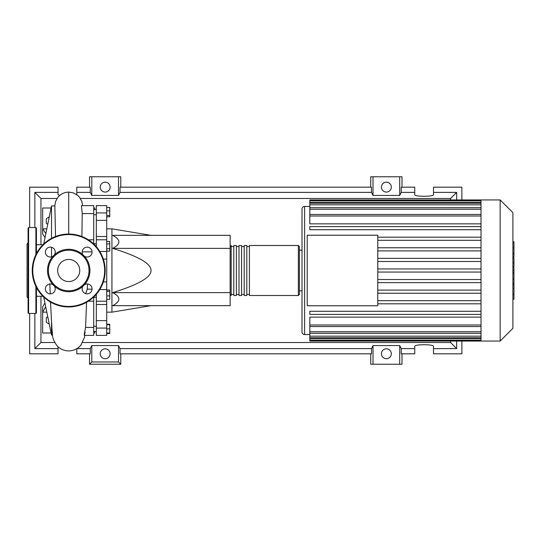 <?xml version="1.0" encoding="UTF-8"?>
<svg xmlns="http://www.w3.org/2000/svg" width="541" height="541" viewBox="0 0 541 541"><rect width="100%" height="100%" fill="white"/><g stroke="black" fill="none" stroke-linecap="round" stroke-linejoin="round"><path stroke-width="0.81" d="M93.708 297.286L96.312 297.286M106.726 228.843L111.933 228.843L111.933 312.157L106.726 312.157M111.933 312.157L150.986 305.651M111.933 228.843L150.986 235.349M112.663 248.366C120.941 244.032 120.941 239.69 112.663 235.349L230.141 235.349L230.141 248.366L112.663 248.366C138.53 256.373 151.304 263.751 150.986 270.5C151.304 277.249 138.53 284.627 112.663 292.634L230.141 292.634L230.141 305.651L112.663 305.651C120.941 301.31 120.941 296.968 112.663 292.634M230.141 248.366L230.141 292.634M106.726 207.474L109.742 207.474L109.742 216.765L106.726 216.765M106.726 215.521L109.742 215.521M106.726 210.875L109.742 210.875M106.726 243.91L109.742 243.91L109.742 241.509L106.726 241.509M106.726 251.125L109.742 251.125L109.742 243.91M106.726 248.725L109.742 248.725M106.726 295.927L109.742 295.927L109.742 290.037L106.726 290.037M106.726 291.281L109.742 291.281M106.726 299.329L109.742 299.329L109.742 295.927M106.726 333.046L109.742 333.046L109.742 324.235L106.726 324.235M106.726 328.881L109.742 328.881M106.726 324.715L109.742 324.715M106.726 333.526L109.742 333.526L109.742 333.046M106.726 236.491L96.312 236.491L96.312 239.805L106.726 239.805L106.726 205.607L96.312 205.607L96.312 220.356L106.726 220.356M96.312 236.491L96.312 220.356M106.726 320.644L96.312 320.644L96.312 335.393L106.726 335.393L106.726 239.805M96.312 320.644L96.312 304.509L106.726 304.509M96.312 294.311L96.312 304.509M96.312 246.689L96.312 239.805M230.141 294.453L231.183 295.494L231.183 245.506L230.141 246.547M298.361 295.494L298.361 245.506L249.408 245.506L249.408 295.494L298.361 295.494L299.403 294.453L299.403 246.547L299.403 250.192L302.006 250.192M246.804 270.5L246.804 245.506L244.201 245.506L244.201 295.494L246.804 295.494L246.804 270.5M241.597 270.5L241.597 245.506L238.994 245.506L238.994 295.494L241.597 295.494L241.597 270.5M236.39 270.5L236.39 245.506L233.786 245.506L233.786 295.494L236.39 295.494L236.39 270.5M512.909 212.694L512.909 328.306L500.148 341.06L500.148 199.94L512.909 212.694M500.148 199.94L481.01 199.94L481.01 341.06L309.817 341.06L309.817 317.141L481.01 317.141M304.61 334.554L304.61 206.446A2.604 2.604 0 0 0 302.006 209.049L302.006 331.951A2.604 2.604 0 0 0 304.61 334.554L309.817 334.554M481.01 223.859L309.817 223.859L309.817 200.758L481.01 200.758M307.214 305.78L307.214 235.22L377.774 235.22L377.774 305.78L307.214 305.78M481.01 240.312L377.774 240.312M481.01 247.771L377.774 247.771M481.01 250.896L377.774 250.896M481.01 258.355L377.774 258.355M481.01 261.479L377.774 261.479M481.01 268.938L377.774 268.938M481.01 272.062L377.774 272.062M481.01 279.521L377.774 279.521M481.01 282.645L377.774 282.645M481.01 290.104L377.774 290.104M481.01 293.229L377.774 293.229M481.01 199.94L309.817 199.94L309.817 200.758M481.01 314.402L309.817 314.402L309.817 311.278L481.01 311.278M481.01 303.812L377.774 303.812M481.01 300.688L377.774 300.688M481.01 226.598L309.817 226.598L309.817 229.722L481.01 229.722M481.01 237.188L377.774 237.188M513.95 242.145L513.95 256.36M513.95 242.808L512.909 242.808M512.909 258.456L513.95 258.456L513.95 266.645L512.909 266.645M513.95 262.845L512.909 262.845M512.909 272.86L513.95 272.86L513.95 267.545L512.909 267.545M513.95 272.86L513.95 299.247L512.909 299.247M513.95 294.723L512.909 294.723M513.95 294.006L512.909 294.006M513.95 288.319L512.909 288.319M513.95 284.891L512.909 284.891M513.95 283.396L512.909 283.396M513.95 279.007L512.909 279.007M42.935 296.279L36.423 296.279M42.935 244.721L36.423 244.721M52.545 335.075L51.523 335.075L43.713 297.056M51.523 335.075L51.523 321.435L52.071 330.537C53.174 335.447 50.949 336.475 56.643 345.314A15.831 15.831 0 0 0 81.231 344.759M50.529 302.094L51.523 321.435M51.523 256.88L51.523 247.298M51.523 238.351L51.523 205.925L43.713 243.971M51.523 205.925L54.857 205.925L55.527 236.512M49.265 324.079L46.316 322.375L46.316 317.567L47.757 316.735M47.757 224.265L46.316 223.433L46.316 218.625L49.265 216.921M92.065 289.158L87.243 289.158L87.588 283.984M82.178 251.842L92.065 251.842M85.694 293.648L87.243 289.158M84.261 335.393L93.708 335.393L93.708 297.029M93.708 327.406L85.573 327.406L86.567 302.277M85.174 332.323C83.841 337.205 83.977 335.569 85.573 327.406M81.887 236.512L82.239 213.594L93.708 213.594L93.708 205.607L81.407 205.648L82.239 213.594M93.708 243.971L93.708 213.594M45.025 237.573L42.671 234.05L42.671 228.843L46.817 228.843M51.097 208.008L42.671 208.008L42.671 228.843L45.836 233.611M44.923 302.94L42.671 306.95L42.671 312.157L45.701 306.733M46.817 312.157L42.671 312.157L42.671 332.992L51.097 332.992M93.708 208.008L94.749 208.008L94.749 209.516M94.749 331.484L94.749 332.992L93.708 332.992M36.423 287.42L36.423 312.941L35.902 313.462L28.612 313.462L28.091 312.941L28.091 228.059L28.612 227.538L28.612 313.462M35.902 254.608L35.902 227.538L28.612 227.538M28.091 242.902L27.05 243.944L27.05 297.056L28.091 298.098M28.091 293.513L28.091 298.199M28.091 288.826L28.091 242.801M35.902 227.538L36.423 228.059L36.423 253.58M47.5 270.5A21.214 21.214 0 0 0 53.032 284.789A4.95 4.95 0 0 0 45.349 288.914A4.95 4.95 0 0 0 50.299 293.858A4.95 4.95 0 0 0 54.418 286.175L53.032 284.789A4.95 4.95 0 0 1 54.418 286.175A21.214 21.214 0 0 0 82.996 286.175A4.95 4.95 0 0 0 87.121 293.858A4.95 4.95 0 0 0 89.461 284.552A4.95 4.95 0 0 0 84.382 284.789L82.996 286.175A4.95 4.95 0 0 1 84.382 284.789A21.214 21.214 0 0 0 84.382 256.211A4.95 4.95 0 0 1 82.996 254.825A21.214 21.214 0 0 0 54.418 254.825A4.95 4.95 0 0 1 53.032 256.211A21.214 21.214 0 0 0 47.5 270.5M89.022 270.5A20.308 20.308 0 0 1 68.707 290.808A20.308 20.308 0 0 1 48.399 270.5A20.308 20.308 0 0 1 68.707 250.192A20.308 20.308 0 0 1 89.022 270.5M55.243 252.086A4.95 4.95 0 0 0 50.299 247.142A4.95 4.95 0 0 0 47.96 256.448A4.95 4.95 0 0 0 53.032 256.211L54.418 254.825A4.95 4.95 0 0 0 55.243 252.086M92.071 252.086A4.95 4.95 0 0 0 87.121 247.142A4.95 4.95 0 0 0 82.996 254.825L84.382 256.211A4.95 4.95 0 0 0 92.071 252.086M79.75 270.5A11.043 11.043 0 0 0 68.707 259.457A11.043 11.043 0 0 0 57.671 270.5A11.043 11.043 0 0 0 68.707 281.543A11.043 11.043 0 0 0 79.75 270.5M32.257 270.5A36.45 36.45 0 0 1 68.707 234.05A36.45 36.45 0 0 1 105.164 270.5A36.45 36.45 0 0 1 68.707 306.95A36.45 36.45 0 0 1 32.257 270.5M110.107 353.767A4.95 4.95 0 0 1 105.164 358.71A4.95 4.95 0 0 1 100.213 353.767A4.95 4.95 0 0 1 105.164 348.817A4.95 4.95 0 0 1 110.107 353.767M391.312 353.767A4.95 4.95 0 0 1 386.369 358.71A4.95 4.95 0 0 1 381.419 353.767A4.95 4.95 0 0 1 386.369 348.817A4.95 4.95 0 0 1 391.312 353.767M110.107 187.125A4.95 4.95 0 0 1 105.164 192.075A4.95 4.95 0 0 1 100.213 187.125A4.95 4.95 0 0 1 105.164 182.175A4.95 4.95 0 0 1 110.107 187.125M391.312 187.125A4.95 4.95 0 0 1 386.369 192.075A4.95 4.95 0 0 1 381.419 187.125A4.95 4.95 0 0 1 386.369 182.175A4.95 4.95 0 0 1 391.312 187.125M414.744 348.614L401.233 348.614L401.233 353.821L414.744 353.821L414.744 346.328C414.298 344.204 433.95 344.204 433.497 346.328L433.497 353.821L461.872 353.821L461.872 341.06M461.872 199.94L461.872 187.179L433.497 187.179L433.497 194.672C433.95 196.796 414.298 196.796 414.744 194.672L414.744 187.179L401.233 187.179L401.233 192.386L414.744 192.386M89.542 187.179L89.542 176.765L91.808 176.765L91.808 195.436L90.293 192.386L90.293 187.179L76.781 187.179L76.781 194.665M401.99 187.179L401.99 176.765L399.718 176.765L399.718 195.436L373.013 195.436L371.498 192.386L371.498 187.179L120.028 187.179L120.028 192.386L118.513 195.436L118.513 176.765L120.785 176.765L120.785 187.179M370.747 187.179L370.747 176.765L373.013 176.765L373.013 195.436M401.99 353.821L401.99 364.235L370.747 364.235L370.747 353.821M120.785 353.821L120.785 364.235L89.542 364.235L89.542 353.821M433.497 192.386L456.665 192.386L456.665 199.94M456.665 341.06L456.665 348.614L433.497 348.614M76.781 348.688L76.781 353.821L90.293 353.821L90.293 348.614L76.917 348.614M29.654 313.462L29.654 353.821L58.036 353.821L58.036 346.761M59.51 195.565L58.036 194.672L58.036 187.179L29.654 187.179L29.654 227.538M76.781 192.386L90.293 192.386M58.036 348.614L34.861 348.614L34.861 313.462M34.861 227.538L34.861 192.386L58.036 192.386M399.718 176.765L373.013 176.765M401.233 192.386L399.718 195.436M118.513 195.436L91.808 195.436M118.513 176.765L91.808 176.765M90.293 348.614L91.808 345.564L118.513 345.564L120.028 348.614L120.028 353.821L371.498 353.821L371.498 348.614L373.013 345.564L373.013 364.235M373.013 345.564L399.718 345.564L399.718 364.235M399.718 345.564L401.233 348.614M456.665 348.614L450.572 342.514L82.692 342.514M54.729 342.514L40.96 342.514L40.96 296.279M34.861 348.614L40.96 342.514M371.498 348.614L120.028 348.614M120.028 192.386L371.498 192.386M120.785 364.235L118.513 361.963L91.808 361.963L89.542 364.235M91.808 345.564L91.808 361.963M118.513 345.564L118.513 361.963M456.665 192.386L450.572 198.486L450.572 199.94M450.572 341.06L450.572 342.514M40.96 244.721L40.96 198.486L57.021 198.486M34.861 192.386L40.96 198.486M80.399 198.486L450.572 198.486M106.726 212.924L96.312 212.924M99.794 289.543L106.726 289.543M106.726 281.908L103.331 281.908M103.331 259.092L106.726 259.092M106.726 251.457L99.794 251.457M96.312 328.076L106.726 328.076M481.01 202.32L309.817 202.32M481.01 216.015L309.817 216.015M481.01 204.829L309.817 204.829M481.01 209.239L309.817 209.239M481.01 338.68L309.817 338.68M481.01 324.985L309.817 324.985M481.01 336.171L309.817 336.171M481.01 331.761L309.817 331.761M513.95 257.016L512.909 257.016M513.95 253.702L512.909 253.702M513.95 247.852L512.909 247.852M513.95 266.53L512.909 266.53M513.95 270.202L512.909 270.202M513.95 273.191L512.909 273.191M68.707 234.05L68.707 192.075L73.292 192.853L77.87 195.531L79.588 197.35L81.792 201.353L82.617 205.607M35.902 286.392L35.902 313.462M104.643 270.5A35.929 35.929 0 0 0 68.707 234.571A35.929 35.929 0 0 0 32.778 270.5A35.929 35.929 0 0 0 68.707 306.429A35.929 35.929 0 0 0 104.643 270.5M96.312 326.277L93.708 326.277M96.312 214.723L93.708 214.723M96.312 209.516L93.708 209.516M96.312 243.714L93.708 243.714M96.312 331.484L93.708 331.484M96.312 301.195L106.726 301.195M233.786 294.453L231.183 294.453M238.994 294.453L236.39 294.453M244.201 294.453L241.597 294.453M249.408 294.453L246.804 294.453M249.408 246.547L246.804 246.547M244.201 246.547L241.597 246.547M238.994 246.547L236.39 246.547M233.786 246.547L231.183 246.547M298.361 245.506L299.403 246.547M304.61 206.446L309.817 206.446M309.817 214.452L481.01 214.452M309.817 203.267L481.01 203.267M309.817 207.676L481.01 207.676M481.01 340.242L309.817 340.242M481.01 326.548L309.817 326.548M481.01 337.733L309.817 337.733M481.01 333.324L309.817 333.324M299.403 290.808L302.006 290.808M481.01 341.06L500.148 341.06M512.909 241.753L513.95 241.753M512.909 257.415L513.95 257.415M88.379 301.195L93.708 301.195M88.379 239.805L93.708 239.805M54.776 205.925L55.635 201.326L57.846 197.323L60.071 195.091L62.742 193.421L65.617 192.42L68.707 192.075M50.212 293.858L49.833 283.984M80.778 345.314L84.504 337.32L84.829 335.393"/></g></svg>
